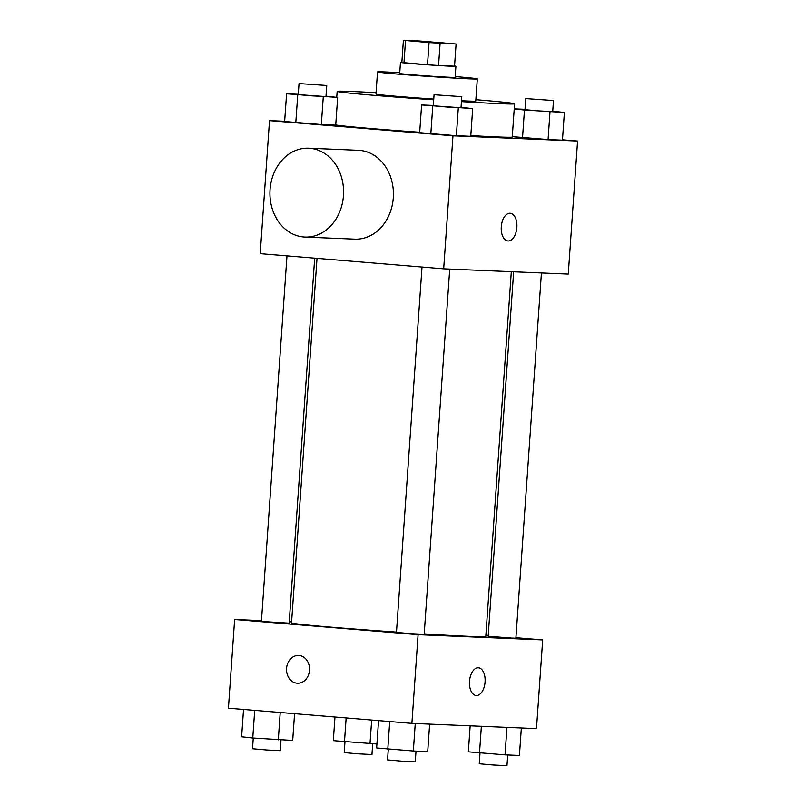 <?xml version="1.0" encoding="UTF-8"?>
<svg xmlns="http://www.w3.org/2000/svg" width="806" height="806" viewBox="0 0 806 806"><rect width="100%" height="100%" fill="white"/><g stroke="black" fill="none" stroke-linecap="round" stroke-linejoin="round"><path stroke-width="1.21" d="M440.65 42.617L449.154 43.514L443.451 43.373L410.345 40.794L440.65 42.617M419.392 40.975L403.413 40.3L429.054 42.607L456.095 43.998L419.392 40.975M440.096 43.333L438.545 65.508L454.534 66.183L456.085 44.008M454.534 66.152L456.095 43.998M438.545 65.508L427.502 64.772L429.054 42.607M403.403 40.31L401.851 62.485L427.502 64.772M401.862 62.324A27.787 0.524 4 0 0 400.471 62.384A27.787 0.524 4 0 0 420.027 64.258A27.787 0.524 4 0 0 451.128 66.223A27.787 0.524 4 0 0 455.914 66.263A27.787 0.524 4 0 0 454.554 66.011M455.914 66.263L455.138 77.356A27.787 0.524 -176 0 1 450.353 77.305A27.787 0.524 -176 0 1 419.251 75.341A27.787 0.524 -176 0 1 399.695 73.477L400.471 62.384M403.967 62.828L405.519 40.653M399.756 72.691A50.022 0.937 4 0 0 377.52 71.925A50.022 0.937 4 0 0 412.722 75.29A50.022 0.937 4 0 0 468.699 78.827A50.022 0.937 4 0 0 477.313 78.897A50.022 0.937 4 0 0 455.199 76.57M461.495 100.74A50.022 0.937 4 0 0 467.148 101.002A50.022 0.937 4 0 0 475.762 101.072L477.313 78.897M377.52 71.925L375.969 94.101A50.022 0.937 4 0 0 433.759 99.067M461.435 101.606A88.922 1.672 4 0 0 499.246 103.652A88.922 1.672 4 0 0 514.571 103.793A88.922 1.672 4 0 0 475.862 99.692M376.07 92.72A88.922 1.672 4 0 0 337.16 91.38A88.922 1.672 4 0 0 433.699 99.803M514.571 103.793L512.253 137.05A88.922 1.672 -176 0 1 496.929 136.919A88.922 1.672 -176 0 1 470.795 135.569M419.694 132.244A88.922 1.672 -176 0 1 335.739 124.94M433.306 105.455L421.609 104.961L419.664 132.678L456.357 135.71L470.744 136.315L472.679 108.598L461.032 107.349M298.28 94.282L286.583 93.788L284.639 121.505L321.332 124.547L335.719 125.152L337.664 97.435L326.007 96.186M284.659 121.273L269.516 120.628L452.972 135.811L577.57 141.05L562.467 139.811M514.218 108.921L524.454 110.039L522.52 137.755L512.273 136.637L548.06 139.569L562.447 140.184L564.381 112.467L552.735 111.218M269.516 120.628L260.217 253.668L443.673 268.841L568.26 274.09L577.57 141.05M443.673 268.841L452.972 135.811M510.208 213.278A13.893 7.788 -85.3 0 1 516.848 227.453A13.893 7.788 -85.3 0 1 507.921 240.964A13.893 7.788 -85.3 0 1 501.302 226.476A13.893 7.788 -85.3 0 1 510.218 213.278A13.893 7.788 -85.3 0 1 516.858 227.453A13.893 7.788 -85.3 0 1 507.921 240.964M308.627 148.213L358.469 150.319A44.461 36.804 92.4 0 1 359.698 150.39A44.461 36.804 92.4 0 1 393.338 197.027A44.461 36.804 92.4 0 1 354.721 239.16L304.89 237.065A44.461 36.804 92.4 0 1 269.98 191.093A44.461 36.804 92.4 0 1 308.627 148.213A44.461 36.804 92.4 0 1 309.857 148.294A44.461 36.804 92.4 0 1 343.497 194.931A44.461 36.804 92.4 0 1 304.89 237.065M511.306 271.693L485.786 636.518A97.365 1.834 -176 0 1 424.208 633.919M396.481 632.095A97.365 1.834 -176 0 1 291.53 622.927L317.02 258.363M449.718 269.103L424.178 634.352L410.304 633.637L396.461 632.408L422.012 267.048M541.42 272.962L515.88 638.211L511.81 638.11L488.164 636.266L513.644 271.793M314.683 258.172L289.153 623.179L265.486 621.708L261.436 621.235L286.986 255.885M261.476 620.64L234.637 619.512L418.092 634.685L542.68 639.934L515.911 637.717M488.214 635.43L485.877 635.239M291.601 621.91L289.253 621.809M234.637 619.512L228.43 708.202L411.886 723.375L418.092 634.685M411.886 723.375L536.484 728.624L542.68 639.934M478.432 667.811A13.893 7.788 -85.3 0 1 485.061 681.987A13.893 7.788 -85.3 0 1 476.145 695.507A13.893 7.788 -85.3 0 1 469.525 681.02A13.893 7.788 -85.3 0 1 478.432 667.811A13.893 7.788 -85.3 0 1 485.071 681.987A13.893 7.788 -85.3 0 1 476.134 695.507M299.006 655.5A13.893 11.506 92.4 0 1 309.514 670.078A13.893 11.506 92.4 0 1 297.444 683.236A13.893 11.506 92.4 0 1 286.543 668.879A13.893 11.506 92.4 0 1 298.613 655.48A13.893 11.506 92.4 0 1 299.006 655.5M297.454 683.236A13.893 11.506 92.4 0 1 286.543 668.879A13.893 11.506 92.4 0 1 298.623 655.48M334.974 717.018L333.321 740.654L376.916 743.978M344.474 741.873L346.147 717.945M370.004 743.686L371.667 720.05M372.694 743.807L371.939 754.527L358.065 753.822L344.222 752.592L344.968 741.903M243.533 709.451L241.619 736.795L252.772 738.004L292.699 740.432L294.563 713.673M252.772 738.004L254.706 710.378M278.312 739.827L280.216 712.484M280.992 739.938L280.246 750.668L266.363 749.963L252.52 748.734L253.265 738.044M470.16 725.833L468.336 751.827L505.03 754.859L519.417 755.464L521.341 727.989M479.489 753.036L481.363 726.307M505.03 754.859L506.954 727.385M507.72 754.97L506.964 765.7L493.091 764.995L479.248 763.766L479.993 753.076M378.558 720.624L376.644 747.968L413.337 751.001L427.714 751.605L429.638 724.131M387.797 749.177L389.721 721.541M413.337 751.001L415.251 723.516M416.017 751.111L415.261 761.841L401.388 761.126L387.545 759.897L388.291 749.217M286.583 93.788L337.664 97.435M326.752 85.496L325.977 96.579L312.103 95.874L298.26 94.645L299.036 83.562L326.752 85.496L299.036 83.562M284.639 121.505L295.792 122.724L297.736 95.007M295.792 122.724L321.332 124.547L323.277 96.831M321.332 124.547L335.719 125.152M524.454 110.039L564.381 112.467M525.008 109.314L514.218 108.86M553.48 100.528L552.704 111.611L538.821 110.906L524.978 109.676L525.754 98.584L553.48 100.528L525.754 98.584M522.52 137.755L548.06 139.569L549.994 111.863M548.06 139.569L562.447 140.184M421.609 104.961L472.679 108.598M461.778 96.67L461.002 107.752L447.129 107.047L433.285 105.818L434.061 94.725L461.778 96.67L434.061 94.725M419.664 132.678L430.817 133.897L432.751 106.18M430.817 133.897L456.357 135.71L458.292 107.994M456.357 135.71L470.744 136.315M336.747 97.335L337.16 91.38"/></g></svg>
